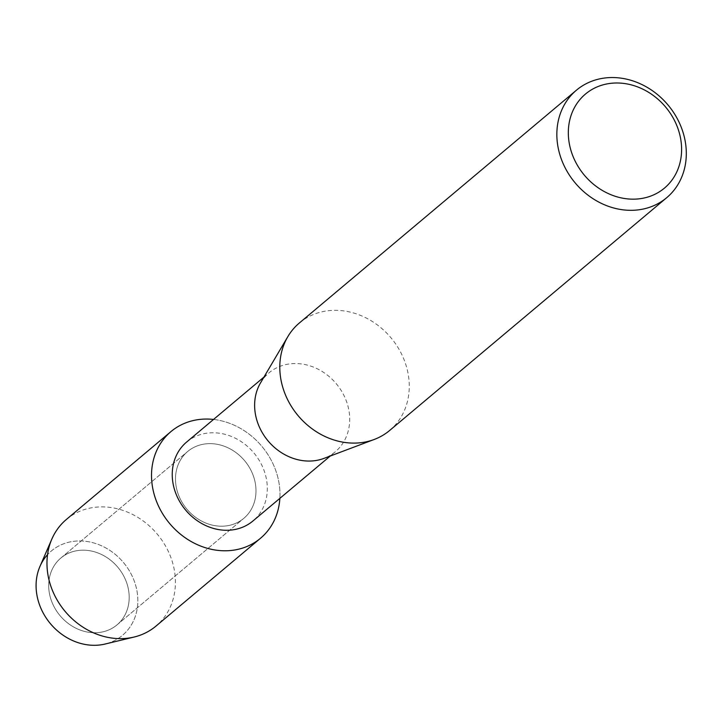 <?xml version="1.0" encoding="UTF-8"?>
<svg xmlns="http://www.w3.org/2000/svg" width="722" height="722" viewBox="0 0 722 722"><rect width="100%" height="100%" fill="white"/><g stroke="black" fill="none" stroke-linecap="round" stroke-linejoin="round"><path stroke-width="0.54" stroke-dasharray="3.61 2.71" d="M74.303 551.238A43.654 37.688 -130 0 1 122.794 574.333A43.654 37.688 -130 0 1 117.018 624.873A43.654 37.688 -130 0 1 103.58 631.678A43.654 37.688 -130 0 1 55.089 608.583A43.654 37.688 -130 0 1 60.865 558.034A43.654 37.688 -130 0 1 74.303 551.238A43.654 37.688 -130 0 1 122.794 574.333A43.654 37.688 -130 0 1 117.018 624.873A43.654 37.688 -130 0 1 103.58 631.678A43.654 37.688 -130 0 1 55.089 608.583A43.654 37.688 -130 0 1 60.865 558.034A43.654 37.688 -130 0 1 74.303 551.238M39.963 566.418A55.161 47.625 -130 0 1 68.464 542.294A55.161 47.625 -130 0 1 134.364 581.336A55.161 47.625 -130 0 1 105.466 643.952A55.161 47.625 -130 0 0 134.364 581.336A55.161 47.625 -130 0 0 68.464 542.294A55.161 47.625 -130 0 0 47.535 554.667M201.104 444.698A43.654 37.688 -130 0 1 249.595 467.793A43.654 37.688 -130 0 1 243.819 518.333A43.654 37.688 -130 0 1 230.381 525.138A43.654 37.688 -130 0 1 181.89 502.043A43.654 37.688 -130 0 1 187.666 451.494A43.654 37.688 -130 0 1 201.104 444.698A43.654 37.688 -130 0 1 249.595 467.793A43.654 37.688 -130 0 1 243.819 518.333A43.654 37.688 -130 0 1 230.381 525.138A43.654 37.688 -130 0 1 181.89 502.043A43.654 37.688 -130 0 1 187.666 451.494A43.654 37.688 -130 0 1 201.104 444.698M186.619 442.063A51.542 44.502 -130 0 1 202.494 434.03A51.542 44.502 -130 0 1 259.758 461.304A51.542 44.502 -130 0 1 252.935 520.986M213.541 419.446A69.637 60.125 -130 0 1 279.856 498.37A69.637 60.125 -130 0 0 213.541 419.446M260.525 382.877A51.542 44.502 -130 0 1 269.008 372.841A51.542 44.502 -130 0 1 284.874 364.809A51.542 44.502 -130 0 1 342.138 392.082A51.542 44.502 -130 0 1 335.324 451.764A51.542 44.502 -130 0 1 323.979 458.389M299.377 322.978A70.187 60.603 -130 0 1 320.992 312.039A70.187 60.603 -130 0 1 398.959 349.168A70.187 60.603 -130 0 1 389.681 430.447M66.397 519.443A69.637 60.125 -130 0 1 87.84 508.595A69.637 60.125 -130 0 1 165.203 545.435A69.637 60.125 -130 0 1 155.988 626.082M117.018 624.873L243.819 518.333L117.018 624.873M330.252 456.024L335.324 451.764M263.936 377.101L269.008 372.841M60.865 558.034L187.666 451.494L60.865 558.034"/><path stroke-width="1.08" d="M330.252 456.024L252.935 520.986A51.542 44.502 -130 0 1 237.069 529.018A51.542 44.502 -130 0 1 179.805 501.754A51.542 44.502 -130 0 1 186.619 442.063L263.936 377.101M192.386 420.755A69.637 60.125 -130 0 1 213.541 419.446A69.637 60.125 -130 0 0 192.386 420.755A69.637 60.125 -130 0 0 155.907 499.795A69.637 60.125 -130 0 0 239.099 549.081A69.637 60.125 -130 0 1 161.737 512.241A69.637 60.125 -130 0 1 170.943 431.603A69.637 60.125 -130 0 1 192.386 420.755M279.856 498.37A69.637 60.125 -130 0 1 239.099 549.081A69.637 60.125 -130 0 0 260.543 538.233A69.637 60.125 -130 0 0 279.856 498.37M666.731 197.666L389.681 430.447A70.187 60.603 -130 0 1 374.231 439.463L323.979 458.389A51.542 44.502 -130 0 1 319.449 459.797A51.542 44.502 -130 0 1 266.409 438.832A51.542 44.502 -130 0 1 260.525 382.877L287.834 336.642A70.187 60.603 -130 0 1 299.377 322.978L576.427 90.196A70.187 60.603 -130 0 1 598.042 79.258A70.187 60.603 -130 0 1 676.009 116.386A70.187 60.603 -130 0 1 666.731 197.666A70.187 60.603 -130 0 1 645.116 208.604A70.187 60.603 -130 0 1 567.14 171.466A70.187 60.603 -130 0 1 576.427 90.196M374.231 439.463A70.187 60.603 -130 0 1 368.067 441.386A70.187 60.603 -130 0 1 295.839 412.84A70.187 60.603 -130 0 1 287.834 336.642M604.368 84.492A61.415 53.022 -130 0 1 677.732 127.956A61.415 53.022 -130 0 1 645.558 197.666A61.415 53.022 -130 0 1 572.194 154.21A61.415 53.022 -130 0 1 604.368 84.492M260.543 538.233L155.988 626.082A69.637 60.125 -130 0 1 134.545 636.93A69.637 60.125 -130 0 1 134.175 637.021A69.637 60.125 -130 0 1 65.16 611.444A69.637 60.125 -130 0 1 51.858 539.054L39.963 566.418A55.161 47.625 -130 0 0 50.495 623.763A55.161 47.625 -130 0 0 105.159 644.024A55.161 47.625 -130 0 0 105.466 643.952A55.161 47.625 -130 0 1 45.829 617.454A55.161 47.625 -130 0 1 47.535 554.667M51.858 539.054A69.637 60.125 -130 0 1 66.397 519.443L170.943 431.603M105.159 644.024L134.175 637.021"/></g></svg>
